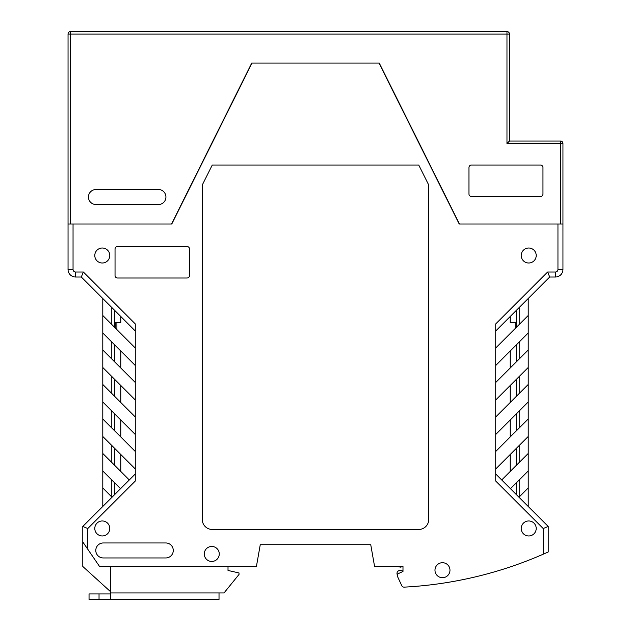 <?xml version="1.0" encoding="UTF-8"?>
<svg xmlns="http://www.w3.org/2000/svg" width="631" height="631" viewBox="0 0 631 631"><rect width="100%" height="100%" fill="white"/><g stroke="black" fill="none" stroke-linecap="round" stroke-linejoin="round"><path stroke-width="0.95" d="M506.969 31.55L506.969 34.05L70.546 34.05L70.546 31.55A2.5 2.5 0 0 0 68.045 34.05L70.546 34.05L70.546 224.013L68.045 224.013L68.045 34.05A2.5 2.5 0 0 1 70.546 31.55L506.969 31.55A2.5 2.5 -90 0 1 509.469 34.05A2.5 2.5 0 0 0 506.969 31.55A2.5 2.5 -90 0 1 509.469 34.05L506.969 34.05L506.969 143.529L509.469 141.029L509.469 34.05M70.546 224.013L171.522 224.013L251.745 63.045L379.255 63.045L459.478 224.013L562.955 224.013L562.955 143.529A2.5 2.5 0 0 0 560.454 141.029L509.469 141.029M542.96 167.523A2.5 2.5 0 0 0 540.459 165.03L471.475 165.03A2.5 2.5 0 0 0 468.975 167.523L468.975 194.025A2.5 2.5 0 0 0 471.475 196.517L540.459 196.517A2.5 2.5 0 0 0 542.96 194.025L542.96 167.523M158.428 189.521L95.936 189.521A7.501 7.501 0 0 0 88.443 197.022A7.501 7.501 0 0 0 95.936 204.523L158.428 204.523A7.501 7.501 0 0 0 165.929 197.022A7.501 7.501 0 0 0 158.428 189.521M68.045 195.523L68.045 212.016M560.454 141.029A2.5 2.5 -90 0 1 562.955 143.529A2.5 2.5 -90 0 0 560.454 141.029L560.454 143.529L506.969 143.529M397.483 575.117A2.997 2.997 0 0 1 400.598 570.519L402.988 571.039L402.988 566.457L374.577 566.457L370.744 544.711L372.897 556.96M396.733 566.457L400.985 567.206L400.985 566.457M543.212 528.533L543.212 554.207L548.213 551.975L548.213 526.459L543.212 528.533L495.721 481.043L495.721 323.924L547.637 272.008L555.461 272.008A2.5 2.5 0 0 0 557.954 269.508L557.954 224.013L459.226 224.013L378.986 63.045L252.014 63.045L171.774 224.013L73.046 224.013L73.046 269.508A2.5 2.5 0 0 0 75.539 272.008L83.363 272.008L135.279 323.924L135.279 416.981L102.79 384.484L102.79 453.476L129.284 479.97M114.787 327.497L114.787 310.499M114.787 361.989L114.787 344.991M114.787 396.489L114.787 379.491M114.787 430.981L114.787 413.983M114.787 465.473L114.787 448.475M114.787 494.467L114.787 482.967M102.79 384.484L102.79 298.502M102.79 506.464L102.79 453.476M102.79 367.494L135.279 399.983M111.285 375.989L111.285 392.987M135.279 416.981L135.279 481.043L87.788 528.533L87.788 549.27L99.54 566.457L256.423 566.457L260.256 544.711L370.744 544.711L260.256 544.711M543.212 554.207A399.928 399.928 0 0 1 404.195 587.138A2.5 2.5 0 0 1 401.797 585.702L397.483 576.458L397.483 574.021L402.988 571.457L402.988 566.457M202.267 185.025L202.267 519.463A10.001 10.001 0 0 0 212.268 529.464L418.732 529.464A10.001 10.001 0 0 0 428.733 519.463L428.733 185.025L418.732 165.03L212.268 165.03L202.267 185.025M189.521 249.008A2.5 2.5 0 0 0 187.021 246.516L117.532 246.516A2.5 2.5 0 0 0 115.039 249.008L115.039 275.51A2.5 2.5 0 0 0 117.532 278.003L187.021 278.003A2.5 2.5 0 0 0 189.521 275.51L189.521 249.008M449.974 570.203A7.501 7.501 0 0 0 438.726 563.712A7.501 7.501 0 0 0 438.726 576.702A7.501 7.501 0 0 0 449.974 570.203M204.27 553.955A7.501 7.501 0 0 1 215.518 547.463A7.501 7.501 0 0 1 215.518 560.454A7.501 7.501 0 0 1 204.27 553.955M102.285 263.009A7.501 7.501 0 0 1 95.794 251.761A7.501 7.501 0 0 1 108.784 251.761A7.501 7.501 0 0 1 102.285 263.009M528.715 535.964A7.501 7.501 0 0 1 522.216 524.716A7.501 7.501 0 0 1 535.206 524.716A7.501 7.501 0 0 1 528.715 535.964M165.779 542.96L103.287 542.96A7.501 7.501 0 0 0 95.786 550.461A7.501 7.501 0 0 0 103.287 557.954L165.779 557.954A7.501 7.501 0 0 0 173.273 550.461A7.501 7.501 0 0 0 165.779 542.96M94.792 528.462A7.501 7.501 0 0 1 106.04 521.971A7.501 7.501 0 0 1 106.04 534.954A7.501 7.501 0 0 1 94.792 528.462M521.214 255.508A7.501 7.501 0 0 1 532.461 249.016A7.501 7.501 0 0 1 532.461 262.007A7.501 7.501 0 0 1 521.214 255.508M115.284 322.496L115.284 328.002L115.284 322.496L120.781 322.496L120.781 316.502M557.954 269.508L562.955 269.508A7.501 7.501 0 0 1 555.461 277.009L555.461 272.008M68.045 224.013L68.045 269.508A7.501 7.501 0 0 0 75.539 277.009L75.539 272.008M547.637 272.008L549.711 277.009L555.461 277.009M562.955 269.508L562.955 224.013M516.213 482.967L516.213 494.467M516.213 448.475L516.213 465.473M516.213 413.983L516.213 430.981M516.213 379.491L516.213 396.489M516.213 344.991L516.213 361.989M516.213 310.499L516.213 327.497M510.463 488.717L528.21 470.971L528.21 298.502M548.213 526.459L495.721 473.976M518.966 497.22L528.21 487.968L528.21 470.971M528.21 506.464L528.21 487.968M528.21 418.984L495.721 451.473M495.721 468.975L528.21 436.478M519.715 461.971L519.715 444.973M501.716 479.97L528.21 453.476M519.715 323.995L519.715 307.005M528.21 315.5L495.721 347.996M528.21 384.484L495.721 416.981M495.721 434.483L528.21 401.986M519.715 392.987L519.715 375.989M495.721 399.983L528.21 367.494M528.21 349.992L495.721 382.489M519.715 358.495L519.715 341.497M495.721 365.491L528.21 332.994M549.711 277.009L495.721 330.999M83.363 272.008L81.289 277.009L75.539 277.009M519.715 427.479L519.715 410.481M519.715 496.471L519.715 479.473M510.219 316.502L510.219 322.496L515.716 322.496L515.716 328.002L515.716 322.496M510.219 350.994L510.219 367.991M510.219 385.486L510.219 402.483M510.219 419.978L510.219 436.975M510.219 454.478L510.219 471.475M102.79 332.994L135.279 365.491M111.285 341.497L111.285 358.495M135.279 382.489L102.79 349.992M135.279 347.996L102.79 315.5M111.285 307.005L111.285 323.995M81.289 277.009L135.279 330.999M102.79 470.971L120.537 488.717M135.279 473.976L82.787 526.459L82.787 566.457L110.535 591.681M82.787 541.958L87.788 549.27M82.787 526.459L87.788 528.533M102.79 401.986L135.279 434.483M111.285 410.481L111.285 427.479M135.279 451.473L102.79 418.984M111.285 444.973L111.285 461.971M102.79 436.478L135.279 468.975M120.781 350.994L120.781 367.991M120.781 385.486L120.781 402.483M120.781 419.978L120.781 436.975M120.781 454.478L120.781 471.475M111.285 479.473L111.285 496.471M112.034 497.22L102.79 487.968M399.115 579.952L401.797 585.702A2.5 2.5 0 0 0 404.195 587.138M110.535 566.457L110.535 599.45L219.02 599.45L219.02 592.951L224.013 592.951L239.015 574.455L239.015 572.956L228.012 570.456L228.012 566.457M110.535 599.45L89.042 599.45L89.042 593.952L110.535 593.952M116.901 329.611L116.901 322.496M443.845 192.652L443.845 193.157M438.845 183.124L438.845 182.619M560.454 224.013L560.454 143.529L562.955 143.529M68.045 269.508L73.046 269.508M99.035 599.45L99.035 593.952M110.535 592.951L219.02 592.951"/></g></svg>
